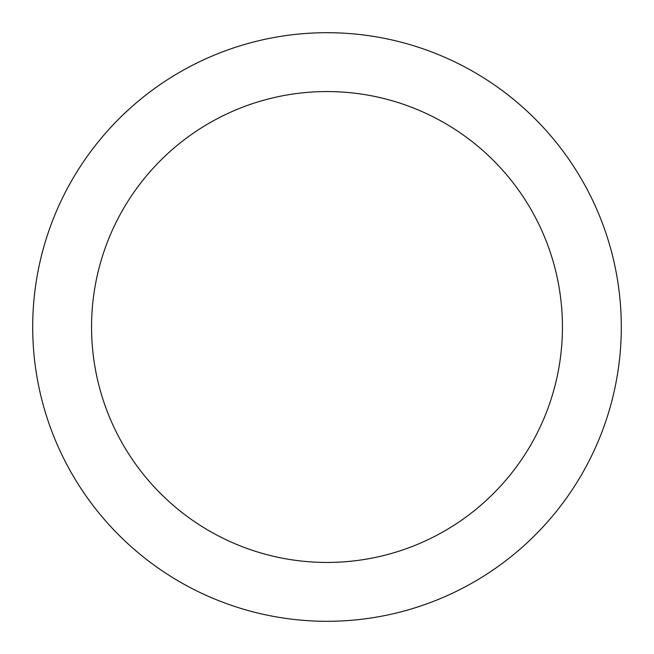 <?xml version="1.0" encoding="UTF-8"?>
<svg xmlns="http://www.w3.org/2000/svg" width="654" height="654" viewBox="0 0 654 654"><rect width="100%" height="100%" fill="white"/><g stroke="black" fill="none" stroke-linecap="round" stroke-linejoin="round"><path stroke-width="0.98" d="M327 32.7A294.3 294.3 0 0 1 581.872 474.15A294.3 294.3 0 0 1 72.128 474.15A294.3 294.3 0 0 1 327 32.7M327 91.56A235.44 235.44 0 0 1 530.901 444.72A235.44 235.44 0 0 1 123.099 444.72A235.44 235.44 0 0 1 327 91.56"/></g></svg>
